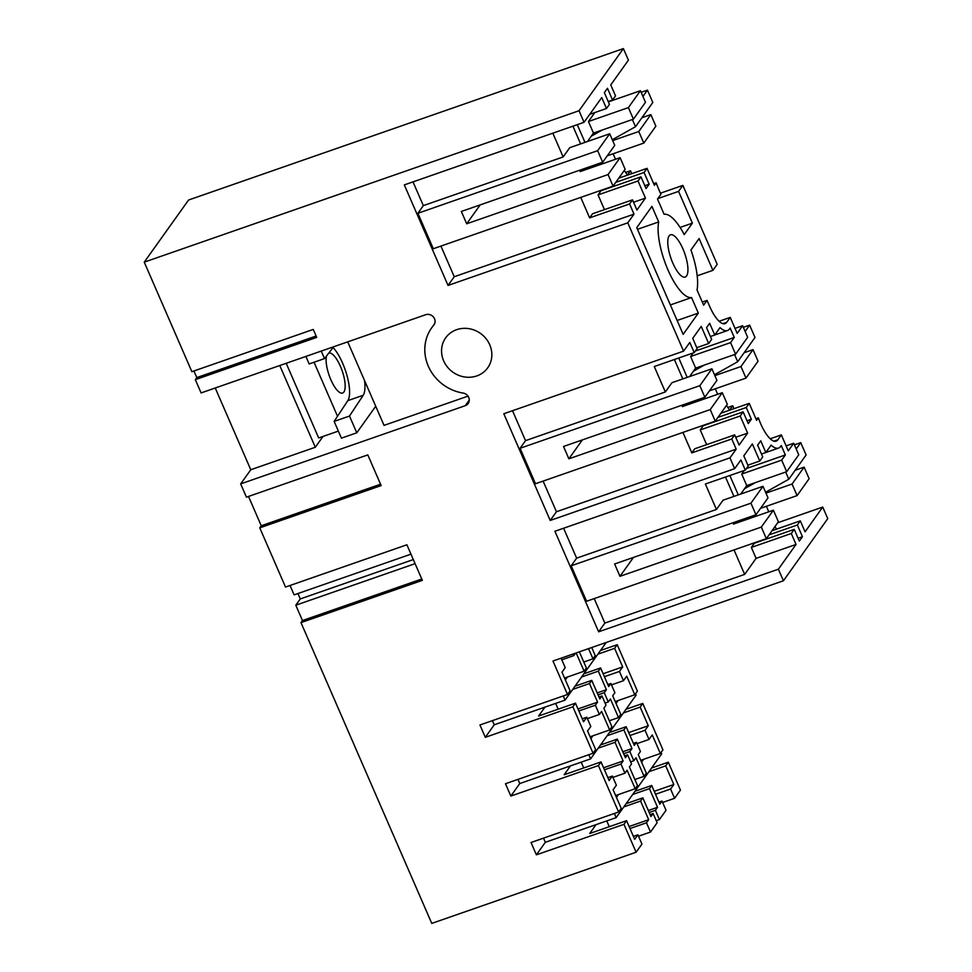 <?xml version="1.0" encoding="UTF-8"?>
<svg xmlns="http://www.w3.org/2000/svg" width="972" height="972" viewBox="0 0 972 972"><rect width="100%" height="100%" fill="white"/><g stroke="black" fill="none" stroke-linecap="round" stroke-linejoin="round"><path stroke-width="1.46" d="M609.711 133.772L597.646 150.672L602.676 162.227L614.741 145.338L609.711 133.772L569.762 147.683L563.153 156.942L423.342 205.627L417.899 213.269L597.646 150.672M417.899 213.269L433.318 248.735L613.077 186.138L608.047 174.571L466.694 223.791L461.336 211.459L602.676 162.227M581.584 169.578L580.163 171.582L620.1 157.671L608.047 174.571M620.1 157.671L625.13 169.237L613.077 186.138M623.38 48.6L579.033 110.735L144.245 262.148L188.58 200.013L623.38 48.6L628.41 60.167L610.756 84.916L615.519 95.864L612.554 100.007L607.464 88.282L604.353 92.644L609.444 104.369L606.492 108.512L601.729 97.552L584.063 122.302L404.316 184.899L448.031 285.44L454.252 276.728L440.923 246.086M423.342 205.627L413.003 181.873M466.694 223.791L480.192 204.885M604.463 209.624L598.059 194.898L601.012 190.755L640.961 176.843L646.052 188.568L649.162 184.206L644.813 185.713M624.243 170.477A30.97 10.097 -109.2 0 1 627.39 175.142L630.512 170.768L631.764 173.66M613.101 153.77L615.495 159.274M594.815 164.973L595.386 166.285M591.037 167.792L590.466 166.491M640.961 176.843L638.009 180.986L645.444 198.106L636.927 210.037L632.505 199.855L592.556 213.767L589.639 217.862L580.734 197.389M641.921 117.721L650.839 114.611L655.869 126.178L643.804 143.078L607.269 155.799M608.363 101.878L640.439 90.712L645.469 102.279L633.416 119.167L628.386 107.613L640.439 90.712M594.828 112.57L588.437 121.512L628.386 107.613M552.825 133.188L563.153 156.942M572.933 126.178L580.636 143.892M584.986 142.374L577.283 124.659M588.437 121.512L593.467 133.079L587.44 141.523M606.492 108.512L589.749 114.332M612.554 100.007L608.205 101.513M584.063 122.302L579.033 110.735M770.225 438.773L781.342 434.909L777.843 439.806A27.969 9.113 -109.2 0 1 776.142 441.154A27.969 9.113 -109.2 0 1 760.614 423.61A27.969 9.113 -109.2 0 1 758.367 417.839L756.593 420.317L749.218 403.356L746.265 407.499L751.356 419.224L748.246 423.573L743.143 411.861L740.19 416.004L747.638 433.123L739.109 445.055L734.686 434.873L731.77 438.967L736.193 449.149L729.972 457.861L734.662 468.662L554.915 531.259L598.63 631.8L778.39 569.203L783.42 580.77L552.959 661.021L567.502 694.482L479.937 724.978L485.295 737.323L494.238 724.796L565.06 700.132L606.212 642.48M729.972 457.861L550.213 520.457L503.812 413.744L683.571 351.147L627.791 222.843L448.031 285.44M144.245 262.148L191.873 371.693L313.251 329.435L316.714 337.393L195.336 379.651L201.095 392.919L425.7 314.709A6.889 6.342 -144.5 0 1 433.67 325.28A43.023 39.633 -144.5 0 0 431.69 327.819A43.023 39.633 -144.5 0 0 463.146 393.077A6.889 6.342 -144.5 0 1 465.26 405.688L469.282 400.051M215.237 387.998L250.776 469.731L240.667 483.898L465.26 405.688M240.667 483.898L246.426 497.166L367.805 454.896L381.146 485.587L259.767 527.845L285.513 587.052L406.891 544.782L422.358 580.357L300.98 622.627L431.762 923.4L636.101 852.237L623.963 824.329L536.386 854.825L531.028 842.493L618.605 811.997L598.412 765.572L510.847 796.068L519.777 783.541L590.612 758.877L636.125 695.102L635.53 693.716M593.054 753.239L595.654 749.582L587.574 731.005L590.806 726.485L586.784 717.227L583.552 721.759L575.473 703.169L572.873 706.826L593.054 753.239L505.476 783.736L510.847 796.068M572.873 706.826L485.295 737.323M456.646 329.678A25.819 23.778 -144.5 0 0 445.686 337.806A25.819 23.778 -144.5 0 0 447.472 367.088A25.819 23.778 -144.5 0 0 476.766 375.933A25.819 23.778 -144.5 0 0 487.713 367.805A25.819 23.778 -144.5 0 0 485.927 338.523A25.819 23.778 -144.5 0 0 456.646 329.678M193.95 370.976L196.818 377.573L316.119 336.033M653.694 183.684L656.173 182.821A27.969 9.113 70.8 0 0 658.433 188.592L660.911 194.303L657.509 199.066L664.131 214.302A43.886 14.301 -109.2 0 1 684.227 234.592L692.392 223.147L678.578 191.375L682.854 185.385L717.19 264.335L712.913 270.338L699.099 238.565L690.934 250.011A43.886 14.301 -109.2 0 1 697.021 289.923L703.643 305.159L707.045 300.397L709.524 306.095A27.969 9.113 -109.2 0 0 725.039 323.652A27.969 9.113 -109.2 0 0 726.74 322.303L730.239 317.394L737.189 333.36L742.632 325.729L747.662 337.296L735.597 354.185L730.567 342.618L690.63 356.53L695.648 368.096L735.597 354.185M656.173 182.821L654.399 185.3L647.024 168.338L618.751 178.192M649.162 184.206L644.072 172.481L647.024 168.338M632.505 199.855L629.589 203.95L634.011 214.132L627.791 222.843M730.567 342.618L734.261 337.442L730.179 328.038L729.595 328.852A35.284 11.494 -109.2 0 1 727.445 330.553A35.284 11.494 -109.2 0 1 720.033 327.6L714.748 335.024L709.645 323.299L706.535 327.661L711.638 339.374L708.673 343.517L701.237 326.41L692.72 338.341L697.143 348.523L694.227 352.605L689.792 342.436L683.571 351.147M686.475 259.33A22.368 7.29 -109.2 0 1 685.211 277.056A22.368 7.29 -109.2 0 1 669.234 252.538A22.368 7.29 -109.2 0 1 670.498 234.799A22.368 7.29 -109.2 0 1 686.475 259.33M636.757 227.642L683.158 334.356L698.333 313.106L691.566 297.554A43.886 14.301 -109.2 0 1 667.934 269.827A43.886 14.301 -109.2 0 1 658.688 221.932L651.933 206.392L636.757 227.642M638.009 180.986L598.059 194.898M645.444 198.106L633.537 202.249M589.639 217.862L629.589 203.95M634.011 214.132L454.252 276.728M650.839 114.611L638.774 131.512L612.676 140.6M643.804 143.078L638.774 131.512M593.467 133.079L633.416 119.167M644.072 172.481L615.786 182.335M630.512 170.768L625.664 172.457M297.918 593.528L300.263 598.934L295.792 605.204L302.462 620.549L300.98 622.627M290.033 585.472L294.115 594.864L410.962 554.162M248.504 496.437L261.249 525.767L259.767 527.845M195.336 379.651L196.818 377.573M660.438 193.197L682.854 185.385M733.957 408.665L732.694 405.786L727.858 407.462M783.42 580.77L827.755 518.635L822.725 507.068L777.722 522.742M617.22 644.691L614.608 648.336L622.688 666.926L619.456 671.445L623.489 680.704L626.709 676.172L634.789 694.749L637.401 691.104L617.22 644.691L600.465 650.523M629.978 735.525L645.043 730.276L649.029 739.449L652.261 734.929L660.34 753.507L662.94 749.862L642.759 703.436L626.017 709.268M662.625 802.459L674.617 798.279L680.449 790.102L668.311 762.194L651.568 768.026M758.367 417.839L755.888 418.701M744.26 470.484L741.721 474.044L746.751 485.611L786.688 471.699L798.753 454.799L793.723 443.232L788.28 450.862L781.342 434.909M726.436 405.494A30.97 10.097 -109.2 0 1 729.571 410.16L732.694 405.786M715.295 388.788L717.688 394.292M696.997 399.99L697.568 401.302M693.218 402.809L692.647 401.509M683.778 404.595L682.344 406.6L722.293 392.688L710.228 409.589L568.887 458.808L582.374 439.903M734.686 434.873L694.749 448.785L691.821 452.879L682.927 432.406M706.644 444.641L700.241 429.916L703.206 425.772L743.143 411.861M822.725 507.068L805.071 531.818L800.308 520.858L797.356 525.002L802.447 536.726L799.336 541.088L794.246 529.363L791.281 533.507L796.044 544.454L778.39 569.203M302.462 620.549L421.763 579.008M295.792 605.204L415.093 563.663M729.838 475.502L738.27 494.906M748.1 517.493L748.659 518.805M765.96 493.12L792.058 484.032L797.089 495.599L809.141 478.698L804.111 467.143L792.058 484.032M795.205 470.241L804.111 467.143M760.554 508.32L797.089 495.599M776.349 529.205L775.121 526.387M768.779 511.807L766.386 506.291M800.308 520.858L772.023 530.712M797.356 525.002L769.071 534.855M802.447 536.726L798.097 538.245M794.246 529.363L754.296 543.275L751.344 547.418L791.281 533.507M796.044 544.454L756.095 558.365L751.344 547.418M744.309 520.324L743.75 519.012M734.868 522.098L733.435 524.102L773.384 510.203L761.331 527.091L766.361 538.658L778.414 521.757L773.384 510.203M756.095 558.365L744.661 574.391L734.018 549.921M594.208 598.606L604.851 623.076L744.661 574.391M563.614 528.221L576.627 558.159L571.172 565.789L586.602 601.255L766.361 538.658M598.63 631.8L604.851 623.076M786.688 471.699L781.67 460.133L785.364 454.957L781.269 445.553L780.686 446.367A35.284 11.494 -109.2 0 1 778.548 448.068A35.284 11.494 -109.2 0 1 771.136 445.115L765.839 452.527L760.748 440.802L757.625 445.164L762.728 456.889L759.776 461.032L752.328 443.912L743.811 455.856L748.233 466.025L745.317 470.12L740.895 459.938L734.662 468.662M785.364 454.957L746.472 468.492M781.67 460.133L741.721 474.044M746.751 485.611L740.725 494.055M786.117 445.881L793.723 443.232M765.839 452.527L761.489 454.046M571.172 565.789L750.931 503.192L755.961 514.759L768.026 497.858L762.996 486.292L723.047 500.203L716.437 509.474L705.368 484.032L745.317 470.12M716.437 509.474L576.627 558.159M759.776 461.032L747.869 465.175M750.931 503.192L762.996 486.292M733.921 496.413L725.489 477.021M633.465 557.418L619.978 576.311L614.62 563.979L755.961 514.759M619.978 576.311L761.331 527.091M300.263 598.934L413.319 559.568M261.249 525.767L380.55 484.226M736.193 449.149L556.446 511.746L550.213 520.457M722.293 392.688L727.323 404.255L715.258 421.155L535.499 483.752L520.081 448.274L699.84 385.677L711.905 368.789L716.923 380.356L704.87 397.244L699.84 385.677M512.511 410.719L525.524 440.644L520.081 448.274M543.117 481.104L556.446 511.746M719.122 321.27L730.239 317.394M734.261 337.442L695.381 350.989M693.17 352.982L690.63 356.53M714.748 335.024L710.398 336.531M708.673 343.517L696.766 347.672M711.905 368.789L671.956 382.701L665.334 391.959L654.278 366.517L694.227 352.605M665.334 391.959L525.524 440.644M735.014 328.378L742.632 325.729M744.115 352.727L753.021 349.628L740.968 366.529L714.87 375.617M740.968 366.529L745.998 378.096L758.051 361.195L753.021 349.628M695.648 368.096L689.634 376.541M691.821 452.879L731.77 438.967M747.638 433.123L735.731 437.266M740.19 416.004L700.241 429.916M751.356 419.224L747.006 420.73M746.265 407.499L717.98 417.353M749.218 403.356L720.932 413.209M682.83 378.91L674.398 359.519M678.748 358L687.18 377.391M745.998 378.096L709.463 390.817M715.258 421.155L710.228 409.589M704.87 397.244L563.517 446.476L568.887 458.808M712.913 270.338L697.191 275.805M707.045 300.397L702.282 302.049M305.888 356.432L309.145 363.941L324.514 358.595L321.246 351.074M333.08 347.514A30.97 10.097 -109.2 0 1 346.968 375.447A30.97 10.097 -109.2 0 1 347.83 400.634L334.137 421.398L341.427 438.165L356.785 432.807L375.727 406.272M250.776 469.731L315.305 447.254L323.02 436.44M347.721 341.865L384.037 425.372L468.018 396.126M658.688 221.932L637.486 229.319M670.364 304.941L691.566 297.554M698.333 313.106L677.132 320.481M364.5 380.465A30.97 10.097 -109.2 0 1 363.2 395.276L349.495 416.052L356.785 432.807M692.392 223.147L680.084 227.436M678.578 191.375L657.837 198.604M334.137 421.398L349.495 416.052M279.766 365.521L315.305 447.254M333.663 346.749L324.514 358.595M598.412 765.572L601.024 761.927L609.14 780.589L612.36 776.057L616.357 785.23L613.125 789.762L621.205 808.34L618.605 811.997M612.943 777.393L624.935 773.214L620.95 764.041L604.438 769.788M620.95 764.041L623.137 760.967L615.033 742.304L617.305 739.109L625.421 757.771L627.56 754.77L631.545 763.943L629.406 766.944L637.486 785.534L635.214 788.717L615.64 795.533M624.935 773.214L627.074 770.225M635.214 788.717L627.074 770.213M623.659 753.725L629.844 751.563L633.841 760.736L630.634 761.854M629.844 751.563L631.994 748.562L623.878 729.899L626.15 726.716L634.266 745.378L636.466 742.304L633.392 743.361M633.841 760.748L635.98 757.747L644.059 776.324L646.331 773.129L638.252 754.551L640.451 751.478L636.466 742.304M649.029 739.449L637.037 743.629M642.759 703.436L640.159 707.094L648.275 725.756L628.702 732.572M645.043 730.276L648.275 725.756M634.959 791.305L651.702 785.473L659.818 804.123L662.005 801.049L666.027 810.308L659.417 819.566L656.222 820.684M626.102 803.698L642.844 797.866L650.961 816.529L653.111 813.528L657.133 822.774L650.511 832.044L646.489 822.786L648.688 819.712L629.115 826.528M638.519 836.224L650.511 832.044M623.963 824.329L626.576 820.684L634.68 839.334L637.911 834.814L639.892 839.358L641.933 844.073L636.101 852.237M543.518 838.143L545.328 842.299L536.386 854.825M626.576 820.684L589.7 833.514L596.03 824.645M606.747 820.915L609.274 826.698M642.844 797.866L640.572 801.062L648.688 819.712M640.572 801.062L623.83 806.894M644.059 776.324L634.874 779.52M651.702 785.473L649.43 788.657L657.534 807.319L648.348 810.514M649.43 788.657L632.675 794.489M660.34 753.507L640.767 760.323M674.617 798.279L670.583 789.033L673.815 784.501L654.241 791.317M668.311 762.194L665.698 765.851L673.815 784.501M659.417 819.566L655.395 810.32L657.534 807.319M655.395 810.32L649.199 812.471M653.111 813.528L650.11 814.572M665.698 765.851L648.956 771.683M662.005 801.049L658.943 802.119M670.583 789.033L655.529 794.27M646.489 822.786L629.99 828.533M637.911 834.814L633.404 836.382M627.56 754.77L624.559 755.815M581.207 762.157L583.722 767.953M601.024 761.927L564.149 774.769L570.479 765.887M612.36 776.057L607.852 777.636M634.789 694.749L615.215 701.565M631.994 748.562L622.797 751.757M608.29 701.991L604.268 692.732L606.407 689.731L598.327 671.154L600.611 667.958L608.691 686.548L610.878 683.462L614.899 692.72L612.712 695.794L620.792 714.371L618.508 717.567L610.428 698.977L608.29 701.991L605.094 703.096M604.268 692.732L598.072 694.895M587.392 718.636L599.384 714.456L595.362 705.21L597.561 702.136L589.482 683.547L591.754 680.364L599.833 698.941L601.972 695.94L606.006 705.198L603.855 708.199L611.935 726.777L609.663 729.96L590.089 736.776M623.137 760.967L603.563 767.783M599.396 714.456L601.583 711.383L609.663 729.96M610.878 683.462L607.816 684.531M623.489 680.692L611.497 684.871M619.456 671.445L604.402 676.694M618.508 717.567L609.322 720.762M623.878 729.899L607.135 735.731M626.15 726.716L609.408 732.548M617.305 739.109L600.562 744.941M615.033 742.304L598.278 748.136M517.979 779.386L519.777 783.541M555.656 703.4L558.171 709.196M575.473 703.169L538.61 716.012L544.94 707.142M586.784 717.227L582.277 718.806M595.362 705.21L578.862 710.957M601.984 695.94L598.983 696.985M640.159 707.094L623.404 712.926M597.561 702.136L577.988 708.953M606.407 689.731L597.221 692.927M622.688 666.926L603.114 673.73M588.534 648.628L592.969 658.809L595.241 655.626L591.717 647.522M575.582 653.148L573.808 655.626L573.103 654.01M576.165 652.941L584.111 671.215L586.395 668.019L579.348 651.835M592.969 658.809L583.783 662.017M584.111 671.215L564.55 678.031M561.111 658.178L565.23 667.655L561.998 672.174L570.114 690.837L567.502 694.482M589.482 683.547L572.739 689.379M591.754 680.364L575.011 686.196M600.611 667.958L583.856 673.79M598.327 671.154L581.584 676.986M492.427 720.629L494.238 724.796M573.808 655.626L561.816 659.806M614.608 648.336L597.865 654.168M326.58 355.91A21.153 6.901 70.8 0 0 326.118 359.628A21.153 6.901 70.8 0 0 332.035 382.275A21.153 6.901 70.8 0 0 342.606 393.028A21.153 6.901 70.8 0 0 345.169 386.479A21.153 6.901 70.8 0 0 339.35 364.002A21.153 6.901 70.8 0 0 328.815 353.03M286.193 363.285L318.67 437.959L338.353 431.106M314.041 362.24L337.527 416.259M591.243 136.189L602.227 130.029M642.929 96.447L647.449 90.117L641.143 92.316M612.299 139.725L635.506 126.712L652.819 102.449L647.449 90.117M632.383 119.532L635.506 126.712M693.437 371.207L704.408 365.047M745.123 331.464L749.643 325.134L743.325 327.333M714.493 374.742L737.699 361.73L755.001 337.466L749.643 325.134M734.577 354.549L737.699 361.73M744.528 488.709L755.499 482.562M796.214 448.967L800.734 442.637L794.428 444.836M765.584 492.245L788.79 479.232L806.104 454.981L800.734 442.637M785.668 472.052L788.79 479.232M567.369 677.047L565.352 679.878M563.25 695.964L565.06 700.132M618.046 700.581L616.029 703.424M592.92 735.792L590.891 738.635M588.801 754.722L590.612 758.877M545.328 842.299L616.163 817.634L661.677 753.859L661.082 752.474M643.598 759.339L641.569 762.169M618.459 794.549L616.442 797.38M614.353 813.479L616.163 817.634M777.843 439.806L773.967 441.154M726.74 322.303L722.876 323.652M433.67 325.28L434.265 324.441M363.2 395.276L347.83 400.634M765.875 452.478L778.548 448.068M714.784 334.976L727.445 330.553M431.69 327.819L434.654 323.652"/></g></svg>
